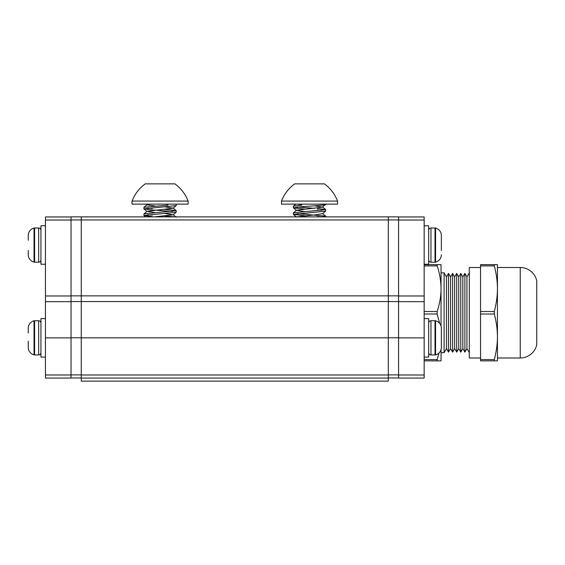 <?xml version="1.0" encoding="UTF-8"?>
<svg xmlns="http://www.w3.org/2000/svg" width="565" height="565" viewBox="0 0 565 565"><rect width="100%" height="100%" fill="white"/><g stroke="black" fill="none" stroke-linecap="round" stroke-linejoin="round"><path stroke-width="0.85" d="M388.339 337.835L81.268 337.835L81.268 378.063L388.339 378.063L388.339 216.875L81.268 216.875L81.268 295.869L398.572 295.869M81.268 337.835L81.268 295.869L71.035 295.869M81.268 378.063L81.268 381.135L388.339 381.135L388.339 378.063M398.572 220.025L398.572 378.063L424.16 378.063L424.16 216.953L398.572 216.953L398.572 220.025L424.16 220.025M71.035 377.957L81.268 377.957M81.268 219.926L81.268 216.854L71.035 216.854L71.035 219.926L81.268 219.926M45.447 220.025L45.447 378.063L71.035 378.063L71.035 216.953L45.447 216.953L45.447 220.025L71.035 220.025M388.339 377.957L398.572 377.957M398.572 219.926L398.572 216.854L388.339 216.854L388.339 219.926L398.572 219.926M520.245 358.005A16.886 16.886 0 0 0 536.75 344.692L536.75 280.826A16.886 16.886 0 0 0 520.245 267.513L497.447 267.513L497.447 358.005L520.245 358.005L520.245 267.513M446.463 276.935L446.463 348.584L444.097 352.68L444.097 272.839L446.463 276.935L448.511 273.389L448.511 352.129L446.463 348.584M450.559 276.935L450.559 348.584L452.607 352.129L452.607 273.389L450.559 276.935L448.511 273.389M454.648 276.935L454.648 348.584L456.697 352.129L456.697 273.389L454.648 276.935L452.607 273.389M458.745 276.935L458.745 348.584L460.793 352.129L460.793 273.389L458.745 276.935L456.697 273.389M462.841 276.935L462.841 348.584L464.889 352.129L464.889 273.389L462.841 276.935L460.793 273.389M469.296 272.839L466.937 276.935L466.937 348.584L469.296 352.68M480.554 267.513L469.296 267.513L469.296 358.005L480.554 358.005M466.937 276.935L464.889 273.389M466.937 348.584L464.889 352.129M462.841 348.584L460.793 352.129M458.745 348.584L456.697 352.129M454.648 348.584L452.607 352.129M450.559 348.584L448.511 352.129M444.097 272.839L441.046 272.839L441.046 326.076M424.16 359.615L437.162 359.615L437.162 360.865L441.046 360.865L441.046 349.601L441.046 352.68L444.097 352.68M437.162 265.903L437.162 264.653L441.046 264.653L441.046 288.708C440.983 281.088 439.683 273.488 437.162 265.903L424.16 265.903M437.162 360.865L424.16 360.865M424.16 311.513L437.162 311.513L437.162 314.013L424.16 314.013M437.162 264.653L424.16 264.653M437.162 311.513C439.754 303.412 441.046 295.813 441.046 288.708M437.162 359.615L439.033 352.941M439.641 323.399L437.162 314.013M494.304 359.615C496.402 351.522 497.447 343.916 497.447 336.811L497.447 360.865L480.554 360.865L480.554 359.615L494.304 359.615L494.304 360.865M494.304 265.903L494.304 264.653L497.447 264.653L497.447 288.708C497.405 281.186 496.36 273.587 494.304 265.903L480.554 265.903L480.554 359.615M480.554 311.513L494.304 311.513L494.304 314.013L480.554 314.013M494.304 264.653L480.554 264.653L480.554 265.903M494.304 311.513C496.402 303.412 497.447 295.813 497.447 288.708M497.447 336.811C497.405 329.296 496.36 321.69 494.304 314.013M40.941 352.645A2.281 2.281 0 0 1 38.66 354.933L34.599 354.933A2.281 2.281 0 0 1 34.048 354.862L34.048 320.807A7.628 7.628 0 0 0 28.25 328.216A7.628 7.628 0 0 1 34.048 320.807A2.281 2.281 0 0 1 34.599 320.743L38.66 320.743A2.281 2.281 0 0 1 40.941 323.032M428.666 323.032A2.281 2.281 0 0 1 430.947 320.743L435.008 320.743A2.281 2.281 0 0 1 435.559 320.807A7.628 7.628 0 0 1 441.357 328.216L441.357 347.461A7.628 7.628 0 0 1 435.559 354.862A2.281 2.281 0 0 1 435.008 354.933L430.947 354.933A2.281 2.281 0 0 1 428.666 352.645M441.357 332.453L441.357 347.461M441.357 328.216L441.357 332.446M34.048 354.862A7.628 7.628 0 0 1 28.25 347.461L28.25 341.189M28.25 347.461L28.25 343.223M28.25 328.851L28.25 332.453M28.25 333.025L28.25 328.216M28.25 342.644L28.25 341.437M428.666 230.294A2.281 2.281 0 0 1 430.947 228.013L435.008 228.013A2.281 2.281 0 0 1 435.559 228.076L435.559 262.132A7.628 7.628 0 0 0 441.357 254.723A7.628 7.628 0 0 1 435.559 262.132A2.281 2.281 0 0 1 435.008 262.195L430.947 262.195A2.281 2.281 0 0 1 428.666 259.914M40.941 259.914A2.281 2.281 0 0 1 38.66 262.195L34.599 262.195A2.281 2.281 0 0 1 34.048 262.132L34.048 228.076A7.628 7.628 0 0 0 28.25 235.485A7.628 7.628 0 0 1 34.048 228.076A2.281 2.281 0 0 1 34.599 228.013L38.66 228.013A2.281 2.281 0 0 1 40.941 230.294M435.559 228.076A7.628 7.628 0 0 1 441.357 235.485L441.357 250.486M441.357 235.485L441.357 250.493M28.25 240.295L28.25 235.485M34.048 262.132A7.628 7.628 0 0 1 28.25 254.723L28.25 254.088M28.25 254.723L28.25 250.493M28.25 236.121L28.25 239.715M424.16 318.596L428.666 318.596L428.666 357.08L424.16 357.08L424.16 318.596M45.447 357.08L40.941 357.08L40.941 318.596L45.447 318.596L45.447 357.08M424.16 225.76L428.666 225.76L428.666 264.243L424.16 264.243M45.447 264.243L40.941 264.243L40.941 225.76L45.447 225.76M320.835 216.875L317.346 216.6M322.7 216.875L325.652 216.141L297.225 213.655M304.577 215.731L293.355 214.389L325.652 211.169L325.652 209.523L317.346 208.471M293.348 214.41L293.39 212.828L325.694 209.594M321.817 210.342L317.346 209.975M304.577 209.107L293.397 207.856L301.696 206.663C313.815 205.83 330.221 204.947 324.811 204.135M314.458 208.273L297.225 207.037M293.348 207.786L293.39 206.211L301.696 205.159L301.696 204.135M304.584 211.585L296.477 210.258L322.566 207.122L325.694 204.135M295.954 204.135L337.566 204.135L337.566 201.062L281.476 201.062L281.476 204.135L295.954 204.135M281.476 201.062C284.23 194.063 288.63 188.336 294.683 183.865L324.366 183.865C330.412 188.336 334.812 194.063 337.566 201.062M296.484 216.875L316.28 214.742L322.573 213.57L325.652 216.141M322.566 207.122L314.465 205.794M301.696 204.707L297.43 204.135M156.314 216.875L155.149 216.798M175.03 216.875L165.022 215.964M152.26 216.6L143.913 215.477L176.209 212.235L176.209 210.583L165.022 209.34M152.26 215.096L147.783 214.721M143.913 215.477L143.955 213.895L176.259 210.66M172.382 211.409L152.26 209.975L143.913 208.852L176.209 205.611L176.259 204.135M152.26 208.471L147.783 208.097M143.913 208.852L143.955 207.27L167.911 205.159L167.311 204.135M167.911 204.135L167.911 205.159M173.653 204.135L188.131 204.135L188.131 201.062L132.041 201.062L132.041 204.135L173.653 204.135M132.041 201.062C134.795 194.063 139.195 188.336 145.24 183.865L174.924 183.865C180.97 188.336 185.377 194.063 188.131 201.062M154.217 216.875L173.13 214.813L165.015 213.485M155.142 212.652L147.041 211.317L173.13 208.188L165.015 206.861M155.142 206.027L147.034 204.876L149.379 204.135M81.268 374.991L388.339 374.991M398.572 301.569L71.035 301.569M388.339 219.947L81.268 219.947M398.572 374.991L424.16 374.991M398.572 337.87L424.16 337.87M398.572 301.668L424.16 301.668M398.572 295.975L424.16 295.975M71.035 374.892L81.268 374.892M71.035 337.764L81.268 337.764M45.447 374.991L71.035 374.991M45.447 337.87L71.035 337.87M45.447 301.668L71.035 301.668M45.447 295.975L71.035 295.975M388.339 374.892L398.572 374.892M388.339 337.764L398.572 337.764M435.559 320.807L435.559 354.862M435.008 320.743L435.008 354.933M430.947 320.743L430.947 354.933M38.66 354.933L38.66 320.743M34.599 354.933L34.599 320.743M435.008 228.013L435.008 262.195M430.947 228.013L430.947 262.195M38.66 262.195L38.66 228.013M34.599 262.195L34.599 228.013M325.694 216.875L325.694 216.218M293.397 214.481L296.477 217.059M325.652 211.169L322.566 213.747M293.397 207.856L296.477 210.434M296.477 210.258L293.39 212.828M322.573 206.945L325.652 209.523M295.876 204.135L293.39 206.211M143.955 215.548L145.544 216.875M176.209 212.235L173.13 214.813M143.955 208.923L147.034 211.501M176.209 205.611L173.13 208.188M146.144 204.135L147.034 204.876M173.13 214.629L176.209 217.207M147.041 211.317L143.955 213.895M173.13 208.012L176.209 210.583M147.041 204.7L143.955 207.27"/></g></svg>
